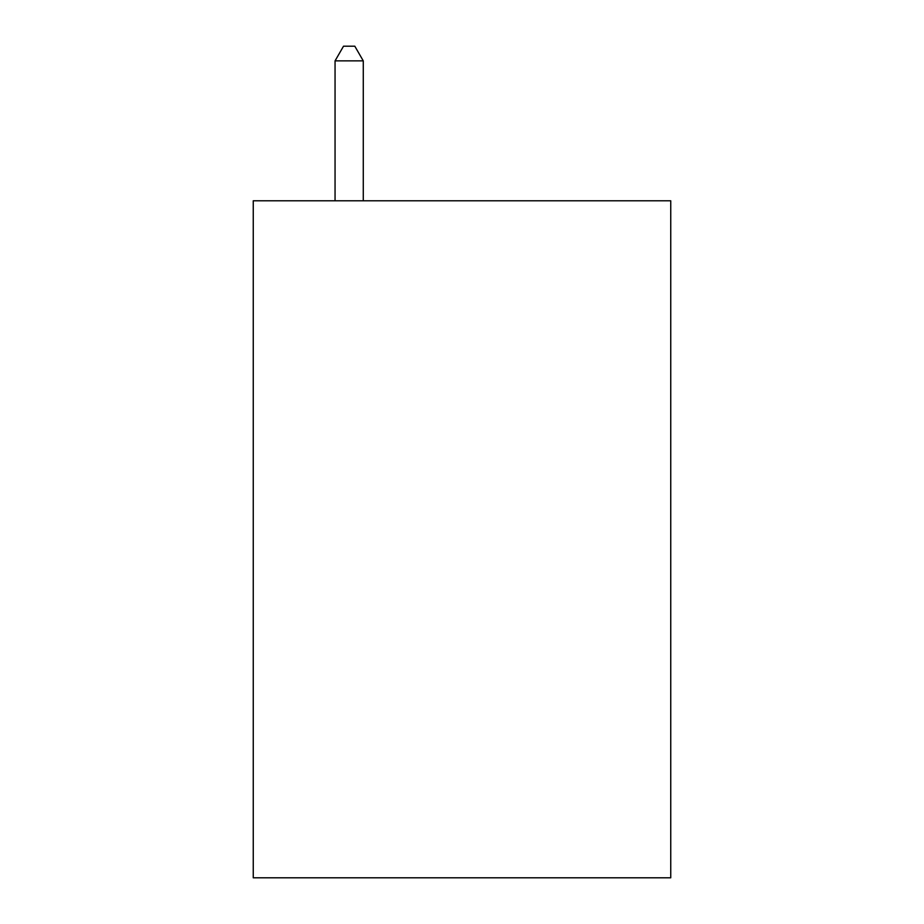 <?xml version="1.0" encoding="UTF-8"?>
<svg xmlns="http://www.w3.org/2000/svg" width="924" height="924" viewBox="0 0 924 924"><rect width="100%" height="100%" fill="white"/><g stroke="black" fill="none" stroke-linecap="round" stroke-linejoin="round"><path stroke-width="1.39" d="M670.743 200.785L670.743 877.8L253.257 877.8L253.257 200.785L670.743 200.785M363.271 200.785L363.271 60.869L335.054 60.869L335.054 200.785M335.054 60.869L343.52 46.2L354.804 46.2L363.271 60.869"/></g></svg>
